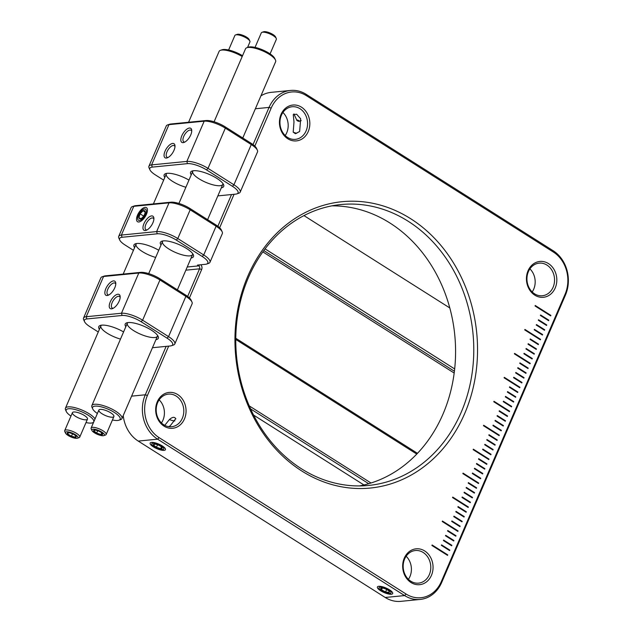 <?xml version="1.0" encoding="UTF-8"?>
<svg xmlns="http://www.w3.org/2000/svg" width="633" height="633" viewBox="0 0 633 633"><rect width="100%" height="100%" fill="white"/><g stroke="black" fill="none" stroke-linecap="round" stroke-linejoin="round"><path stroke-width="0.95" d="M297.336 120.753A1.369 0.404 23.3 0 1 296.83 120.286A1.369 0.404 23.3 0 1 298.23 120.31A1.369 0.404 23.3 0 1 299.219 121.314A1.369 0.404 23.3 0 1 297.336 120.753M65.5 433.075L64.772 431.477A8.189 2.429 23.3 0 1 64.701 430.622A8.189 2.429 23.3 0 1 73.183 431.635A8.189 2.429 23.3 0 1 79.742 437.102A8.189 2.429 23.3 0 1 79.078 437.632L77.416 438.202A6.828 2.026 23.3 0 1 76.854 438.321A6.828 2.026 23.3 0 1 70.358 436.675A6.828 2.026 23.3 0 1 65.5 433.075A6.828 2.026 23.3 0 1 72.51 433.201A6.828 2.026 23.3 0 1 77.416 438.202M74.346 434.8A4.914 1.456 23.3 0 1 76.166 436.469A4.914 1.456 23.3 0 1 71.133 436.398A4.914 1.456 23.3 0 1 67.62 432.79A4.914 1.456 23.3 0 1 74.346 434.8M68.142 432.655L67.834 434.048L71.466 436.295L75.406 437.158L75.715 435.765M67.834 434.048L68.419 432.703M72.526 433.827L71.466 436.295M381.509 590.621A6.552 1.946 23.3 0 1 379.072 588.358A6.552 1.946 23.3 0 1 385.806 588.484A6.552 1.946 23.3 0 1 390.514 593.287A6.552 1.946 23.3 0 1 381.509 590.621M389.089 591.269L389.073 592.417L385.584 591.99L381.549 589.837A4.732 1.401 -156.7 0 0 385.584 591.99A4.732 1.401 -156.7 0 0 389.073 592.417A4.732 1.401 -156.7 0 0 389.335 591.649A4.732 1.401 -156.7 0 0 388.52 590.7A4.732 1.401 -156.7 0 0 384.484 588.555A4.732 1.401 -156.7 0 0 381.082 588.089A4.732 1.401 -156.7 0 0 380.995 588.12A4.732 1.401 -156.7 0 0 381.549 589.837L380.995 588.12M385.584 591.99L386.66 589.489M381.549 589.837L382.324 588.033M517.897 367.662L517.691 368.145L525.928 373.359L526.134 372.877L517.897 367.662M524.092 353.293L523.879 353.776L532.116 358.99L532.321 358.507L524.092 353.293M528.215 343.719L528.009 344.194L536.238 349.408L536.444 348.925L528.215 343.719M534.402 329.35L534.197 329.825L542.426 335.039L542.639 334.556L534.402 329.35M456.013 511.353L455.807 511.836L464.044 517.05L464.25 516.568L456.013 511.353M451.891 520.935L451.685 521.418L459.922 526.624L460.128 526.15L451.891 520.935M445.703 535.304L445.497 535.787L453.726 540.993L453.932 540.519L445.703 535.304M540.59 314.981L540.384 315.456L548.621 320.67L548.827 320.187L540.59 314.981M493.147 425.139L492.941 425.621L501.17 430.836L501.383 430.353L493.147 425.139M495.212 420.352L495.006 420.834L503.235 426.041L503.441 425.566L495.212 420.352M499.334 410.77L499.128 411.252L507.365 416.467L507.571 415.984L499.334 410.77M504.303 377.339L504.097 377.822L519.74 387.728L519.946 387.246L504.303 377.339M515.84 372.457L515.634 372.932L523.863 378.146L524.069 377.664L515.84 372.457M509.652 386.826L509.446 387.301L517.675 392.515L517.881 392.041L509.652 386.826M505.522 396.4L505.316 396.883L513.553 402.097L513.759 401.615L505.522 396.4M535.241 305.494L535.035 305.976L550.678 315.883L550.884 315.4L535.241 305.494M452.73 497.087L452.524 497.562L468.167 507.468L468.373 506.993L452.73 497.087M432.102 544.981L431.896 545.464L447.539 555.363L447.745 554.888L432.102 544.981M463.047 473.136L462.842 473.619L478.485 483.517L478.69 483.042L463.047 473.136M482.837 449.09L482.623 449.572L490.86 454.779L491.066 454.304L482.837 449.09M476.641 463.459L476.435 463.942L484.672 469.148L484.878 468.673L476.641 463.459M472.519 473.041L472.313 473.516L480.55 478.73L480.756 478.255L472.519 473.041M466.331 487.41L466.125 487.885L474.354 493.099L474.56 492.624L466.331 487.41M462.209 496.984L462.003 497.467L470.232 502.681L470.438 502.198L462.209 496.984M486.959 439.508L486.753 439.99L494.982 445.205L495.188 444.722L486.959 439.508M483.675 425.241L483.47 425.716L499.113 435.623L499.318 435.148L483.675 425.241M254.814 146.104L271.177 108.108A31.128 26.19 -95.6 0 1 306.396 95.662L553.384 252.061A31.128 26.19 -95.6 0 1 565.087 294.218L441.328 581.6A31.128 26.19 -95.6 0 1 406.101 594.047L159.112 437.648A31.128 26.19 -95.6 0 1 147.41 395.49L168.671 346.124M219.643 227.769L234.06 194.291M189.417 297.937L201.658 269.523A3.822 3.22 84.4 0 0 200.756 264.76M301.443 107.159A18.017 15.168 84.4 0 0 279.469 123.419A18.017 15.168 84.4 0 0 303.001 138.318A18.017 15.168 84.4 0 0 301.443 107.159M177.675 394.541A18.017 15.168 84.4 0 0 155.702 410.801A18.017 15.168 84.4 0 0 179.234 425.7A18.017 15.168 84.4 0 0 177.675 394.541M424.664 550.939A18.017 15.168 84.4 0 0 402.691 567.2A18.017 15.168 84.4 0 0 426.223 582.099A18.017 15.168 84.4 0 0 424.664 550.939M548.431 263.557A18.017 15.168 84.4 0 0 526.458 279.818A18.017 15.168 84.4 0 0 549.99 294.717A18.017 15.168 84.4 0 0 548.431 263.557M410.595 218.67A143.865 121.061 84.4 0 0 235.159 348.474A143.865 121.061 84.4 0 0 422.994 467.423A143.865 121.061 84.4 0 0 410.595 218.67M489.024 434.721L488.818 435.203L497.047 440.41L497.253 439.935L489.024 434.721M458.078 506.566L457.873 507.049L466.11 512.255L466.315 511.78L458.078 506.566M464.266 492.197L464.06 492.68L472.297 497.886L472.503 497.411L464.266 492.197M468.396 482.615L468.191 483.098L476.42 488.312L476.625 487.829L468.396 482.615M474.584 468.246L474.378 468.729L482.607 473.943L482.813 473.46L474.584 468.246M484.894 444.303L484.688 444.777L492.925 449.992L493.131 449.517L484.894 444.303M473.357 449.185L473.152 449.667L488.795 459.574L489 459.091L473.357 449.185M478.706 458.672L478.501 459.147L486.737 464.361L486.943 463.886L478.706 458.672M442.42 521.03L442.214 521.513L457.857 531.419L458.063 530.937L442.42 521.03M524.931 329.445L524.725 329.92L540.368 339.826L540.574 339.351L524.931 329.445M503.464 401.195L503.251 401.67L511.488 406.884L511.693 406.41L503.464 401.195M507.587 391.613L507.381 392.096L515.61 397.302L515.816 396.828L507.587 391.613M513.774 377.244L513.569 377.719L521.798 382.933L522.011 382.459L513.774 377.244M514.613 353.396L514.407 353.871L530.05 363.777L530.256 363.295L514.613 353.396M493.985 401.29L493.78 401.773L509.423 411.672L509.628 411.197L493.985 401.29M497.269 415.565L497.063 416.039L505.3 421.254L505.506 420.779L497.269 415.565M441.581 544.886L441.375 545.361L449.604 550.575L449.81 550.101L441.581 544.886M538.525 319.768L538.319 320.243L546.556 325.457L546.762 324.982L538.525 319.768M443.638 540.091L443.432 540.574L451.669 545.788L451.875 545.306L443.638 540.091M447.768 530.517L447.563 530.992L455.792 536.206L455.997 535.732L447.768 530.517M453.956 516.148L453.75 516.623L461.979 521.837L462.185 521.363L453.956 516.148M536.467 324.555L536.262 325.038L544.491 330.252L544.697 329.769L536.467 324.555M530.28 338.924L530.074 339.407L538.303 344.621L538.509 344.138L530.28 338.924M526.15 348.506L525.944 348.981L534.181 354.195L534.387 353.72L526.15 348.506M519.962 362.875L519.756 363.35L527.993 368.564L528.199 368.089L519.962 362.875M517.826 367.836L526.134 372.877M524.013 353.467L532.321 358.507M528.144 343.885L536.444 348.925M534.331 329.516L542.639 334.556M455.942 511.527L464.25 516.568M451.82 521.101L460.128 526.15M445.632 535.471L453.932 540.519M540.519 315.147L548.827 320.187M493.075 425.313L501.383 430.353M495.141 420.518L503.441 425.566M499.263 410.944L507.571 415.984M504.232 377.513L519.946 387.246M515.768 372.623L524.069 377.664M509.573 386.992L517.881 392.041M505.45 396.575L513.759 401.615M535.17 305.668L550.884 315.4M452.658 497.253L468.373 506.993M432.03 545.148L447.745 554.888M462.976 473.302L478.69 483.042M482.757 449.256L491.066 454.304M476.57 463.625L484.878 468.673M472.447 473.207L480.756 478.255M466.26 487.576L474.56 492.624M462.13 497.158L470.438 502.198M486.888 439.682L495.188 444.722M483.604 425.408L499.318 435.148M147.41 395.49L145.289 394.794L166.147 346.37M187.653 296.442L199.545 268.827L201.658 269.523M131.601 396.147L145.289 394.794A32.766 27.575 84.4 0 0 157.617 439.175L159.112 437.648M406.101 594.047L404.606 595.574L157.617 439.175L138.239 441.082A32.766 27.575 84.4 0 1 123.229 415.588M138.239 441.082L385.228 597.481L404.606 595.574A32.766 27.575 84.4 0 0 420.193 599.435A32.766 27.575 84.4 0 0 441.676 582.471L441.328 581.6M565.087 294.218L565.443 295.089L441.676 582.471M565.443 295.089A32.766 27.575 84.4 0 0 553.123 250.708L553.384 252.061M306.396 95.662L306.135 94.309L553.123 250.708M306.135 94.309A32.766 27.575 84.4 0 0 290.539 90.448A32.766 27.575 84.4 0 0 269.057 107.412L271.177 108.108M217.871 226.266L231.536 194.537M253.042 144.601L269.057 107.412L255.368 108.757M202.228 256.484L176.291 240.057A14.741 4.376 -156.7 0 0 157.253 233.806L122.019 237.28L121.401 235.057L156.636 231.583A16.379 4.858 23.3 0 1 177.794 238.538L203.723 254.957L202.228 256.484A14.741 4.376 23.3 0 1 206.635 264.056A14.741 4.376 23.3 0 1 205.416 264.301L197.488 265.085L198.722 265.868A2.184 1.836 -95.6 0 1 199.545 268.827L185.857 270.172M299.947 108.678A16.379 13.784 84.4 0 0 292.145 106.748A16.379 13.784 84.4 0 0 280.039 124.4A16.379 13.784 84.4 0 0 295.366 139.355A16.379 13.784 84.4 0 0 307.361 126.426A16.379 13.784 84.4 0 0 299.947 108.678M176.18 396.068A16.379 13.784 84.4 0 0 168.386 394.13A16.379 13.784 84.4 0 0 156.272 411.79A16.379 13.784 84.4 0 0 171.598 426.737A16.379 13.784 84.4 0 0 183.594 413.808A16.379 13.784 84.4 0 0 176.18 396.068M423.168 552.467A16.379 13.784 84.4 0 0 415.375 550.528A16.379 13.784 84.4 0 0 403.261 568.189A16.379 13.784 84.4 0 0 418.587 583.135A16.379 13.784 84.4 0 0 430.582 570.206A16.379 13.784 84.4 0 0 423.168 552.467M546.936 265.077A16.379 13.784 84.4 0 0 539.134 263.146A16.379 13.784 84.4 0 0 527.028 280.799A16.379 13.784 84.4 0 0 542.354 295.753A16.379 13.784 84.4 0 0 554.35 282.824A16.379 13.784 84.4 0 0 546.936 265.077M408.095 221.21A141.135 118.767 84.4 0 0 340.926 204.546A141.135 118.767 84.4 0 0 237.573 315.922A141.135 118.767 84.4 0 0 301.466 468.792A141.135 118.767 84.4 0 0 368.635 485.448A141.135 118.767 84.4 0 0 471.989 374.071A141.135 118.767 84.4 0 0 408.095 221.21M488.945 434.887L497.253 439.935M458.007 506.732L466.315 511.78M464.195 492.363L472.503 497.411M468.317 482.789L476.625 487.829M474.513 468.42L482.813 473.46M484.823 444.469L493.131 449.517M473.286 449.359L489 459.091M478.635 458.838L486.943 463.886M442.348 521.204L458.063 530.937M524.86 329.611L540.574 339.351M503.385 401.362L511.693 406.41M507.516 391.78L515.816 396.828M513.703 377.41L522.011 382.459M514.542 353.562L530.256 363.295M493.914 401.457L509.628 411.197M497.198 415.731L505.506 420.779M441.502 545.053L449.81 550.101M538.454 319.934L546.762 324.982M443.567 540.265L451.875 545.306M447.689 530.683L455.997 535.732M453.885 516.314L462.185 521.363M536.396 324.729L544.697 329.769M530.201 339.098L538.509 344.138M526.078 348.672L534.387 353.72M519.891 363.041L528.199 368.089M389.509 589.829A8.324 2.469 -156.7 0 0 378.067 586.435A8.324 2.469 -156.7 0 0 384.057 592.535A8.324 2.469 -156.7 0 0 392.61 592.694A8.324 2.469 -156.7 0 0 389.509 589.829M162.285 445.941A8.324 2.469 -156.7 0 0 150.836 442.546A8.324 2.469 -156.7 0 0 156.826 448.655A8.324 2.469 -156.7 0 0 165.379 448.813A8.324 2.469 -156.7 0 0 162.285 445.941M385.228 597.481A32.766 27.575 84.4 0 0 400.816 601.35L420.193 599.435M290.539 90.448L271.161 92.355A32.766 27.575 84.4 0 0 260.923 95.86M222.191 231.86L221.321 229.945A14.741 4.376 -156.7 0 0 215.837 224.873L216.098 226.218L203.723 254.957A16.379 4.858 23.3 0 1 209.966 262.307L222.341 233.569A16.379 4.858 -156.7 0 0 222.191 231.86A16.379 4.858 -156.7 0 0 216.098 226.218L190.169 209.8L177.794 238.538L176.291 240.057M209.966 262.307A16.379 4.858 23.3 0 1 208.621 263.375L206.635 264.056M285.206 135.549A16.379 13.784 84.4 0 0 282.927 112.46M293.198 132.147L295.382 133.713L299.638 131.506L300.667 118.79L296.624 114.217L293.261 114.613L293.989 122.003L293.198 132.147A6.828 2.026 23.3 0 0 296.711 133.294M161.439 422.931A16.379 13.784 84.4 0 0 159.16 399.85M168.513 426.634L170.135 425.906L175.713 418.706M175.871 418.896C174.629 416.649 172.477 416.854 169.43 419.529L164.754 425.352M408.427 579.33A16.379 13.784 84.4 0 0 406.149 556.249M532.195 291.948A16.379 13.784 84.4 0 0 529.916 268.859M359.489 485.93A141.135 118.767 84.4 0 0 442.965 414.164A141.135 118.767 84.4 0 0 331.866 205.86M135.636 205.67A14.741 4.376 -156.7 0 0 134.418 205.915L132.424 206.595A16.379 4.858 23.3 0 1 133.777 206.318L169.011 202.845A16.379 4.858 23.3 0 1 190.169 209.8L189.908 208.447A14.741 4.376 -156.7 0 0 170.863 202.196L135.636 205.67L133.777 206.318L121.401 235.057A16.379 4.858 -156.7 0 0 118.703 236.402A16.379 4.858 -156.7 0 0 118.854 238.103L119.724 240.018A14.741 4.376 -156.7 0 0 125.207 245.098L133.436 250.312M215.837 224.873L189.908 208.447M122.019 237.28A14.741 4.376 -156.7 0 0 119.724 240.018M161.004 245.05A18.017 5.349 23.3 0 1 161.85 241.189A18.017 5.349 23.3 0 1 186.616 248.532A18.017 5.349 23.3 0 1 193.318 254.735A18.017 5.349 23.3 0 1 191.095 258.011M134.576 247.661A18.017 5.349 23.3 0 1 135.43 243.792A18.017 5.349 23.3 0 1 158.756 250.264M174.874 420.921A6.828 2.026 23.3 0 1 169.43 419.529M118.703 236.402L131.086 207.664A16.379 4.858 23.3 0 1 132.424 206.595M163.021 240.92A16.379 4.858 -156.7 0 0 162.499 241.569A16.379 4.858 -156.7 0 0 175.626 252.512A16.379 4.858 -156.7 0 0 192.59 254.529A16.379 4.858 -156.7 0 0 192.701 253.706M136.601 243.531A16.379 4.858 -156.7 0 0 136.079 244.18A16.379 4.858 -156.7 0 0 155.671 257.425M143.952 223.663A8.324 3.758 122.3 0 1 149.847 216.518A8.324 3.758 122.3 0 1 153.882 218.171A8.324 3.758 122.3 0 1 146.191 230.309A8.324 3.758 122.3 0 1 143.952 223.663M137.511 215.125A8.324 3.758 122.3 0 1 143.398 207.98A8.324 3.758 122.3 0 1 147.434 209.634A8.324 3.758 122.3 0 1 139.751 221.772A8.324 3.758 122.3 0 1 137.511 215.125M153.882 219.089A6.828 3.086 -57.7 0 0 153.21 218.171A6.828 3.086 -57.7 0 0 145.891 224.304A6.828 3.086 -57.7 0 0 145.906 229.708A6.828 3.086 -57.7 0 0 147.03 229.921M91.92 430.464L91.199 428.873A8.189 2.429 23.3 0 1 91.12 428.019A8.189 2.429 23.3 0 1 99.603 429.024A8.189 2.429 23.3 0 1 106.17 434.499A8.189 2.429 23.3 0 1 105.497 435.029L103.844 435.599A6.828 2.026 23.3 0 1 94.459 432.814A6.828 2.026 23.3 0 1 91.92 430.464A6.828 2.026 23.3 0 1 98.93 430.598A6.828 2.026 23.3 0 1 103.844 435.599M100.774 432.197A4.914 1.456 23.3 0 1 102.586 433.866A4.914 1.456 23.3 0 1 97.553 433.795A4.914 1.456 23.3 0 1 94.04 430.187A4.914 1.456 23.3 0 1 100.774 432.197M95.409 430.052L93.882 430.883L96.667 433.122L100.979 434.547L102.514 433.716M97.704 430.725L96.667 433.122M100.987 434.547L101.707 432.861M454.668 368.944L265.053 248.88M303.959 215.6L449.794 307.947M263.803 250.557L454.407 371.255M262.845 251.887L454.178 373.043M240.184 192.139L257.512 151.904A16.379 4.858 -156.7 0 0 257.362 150.195A16.379 4.858 -156.7 0 0 251.269 144.553L233.941 184.789A16.379 4.858 23.3 0 1 240.184 192.139A16.379 4.858 23.3 0 1 238.839 193.2L236.853 193.888A14.741 4.376 23.3 0 1 235.634 194.133L217.847 195.89M163.654 180.136L155.425 174.93A14.741 4.376 23.3 0 1 149.942 169.85A14.741 4.376 23.3 0 1 152.237 167.112L187.471 163.638A14.741 4.376 23.3 0 1 206.508 169.889L232.446 186.316A14.741 4.376 23.3 0 1 236.853 193.888M221.313 187.843A18.017 5.349 -156.7 0 0 223.536 184.567A18.017 5.349 -156.7 0 0 216.834 178.364A18.017 5.349 -156.7 0 0 192.068 171.021A18.017 5.349 -156.7 0 0 191.221 174.882M188.974 180.096A18.017 5.349 -156.7 0 0 165.648 173.624A18.017 5.349 -156.7 0 0 164.802 177.485M152.237 167.112L151.619 164.889A16.379 4.858 -156.7 0 0 148.929 166.234L166.257 125.999A16.379 4.858 23.3 0 1 167.595 124.93L169.581 124.25A14.741 4.376 23.3 0 1 170.807 124.005L206.034 120.531A14.741 4.376 23.3 0 1 225.079 126.782L251.008 143.208A14.741 4.376 23.3 0 1 256.492 148.28L257.362 150.195M232.446 186.316L233.941 184.789L208.012 168.37A16.379 4.858 -156.7 0 0 186.854 161.415L187.471 163.638M167.595 124.93A16.379 4.858 23.3 0 1 168.948 124.654L204.182 121.18A16.379 4.858 23.3 0 1 225.34 128.135L251.269 144.553L251.008 143.208M170.807 124.005L168.948 124.654L151.619 164.889L186.854 161.415L204.182 121.18L206.034 120.531M148.929 166.234A16.379 4.858 -156.7 0 0 149.072 167.935L149.942 169.85M193.247 170.752A16.379 4.858 -156.7 0 0 192.717 171.401A16.379 4.858 -156.7 0 0 198.96 178.751A16.379 4.858 -156.7 0 0 222.816 184.361A16.379 4.858 -156.7 0 0 222.927 183.538M166.819 173.363A16.379 4.858 -156.7 0 0 166.297 174.004A16.379 4.858 -156.7 0 0 172.532 181.355A16.379 4.858 -156.7 0 0 185.896 187.249M165.047 151.184A8.324 3.758 -57.7 0 0 167.286 157.831A8.324 3.758 -57.7 0 0 174.977 145.693A8.324 3.758 -57.7 0 0 170.942 144.031A8.324 3.758 -57.7 0 0 165.047 151.184M181.806 135.771A8.324 3.758 -57.7 0 0 184.045 142.417A8.324 3.758 -57.7 0 0 191.728 130.279A8.324 3.758 -57.7 0 0 187.7 128.626A8.324 3.758 -57.7 0 0 181.806 135.771M174.977 146.611A6.828 3.086 -57.7 0 0 174.304 145.693A6.828 3.086 -57.7 0 0 166.985 151.817A6.828 3.086 -57.7 0 0 167.001 157.229A6.828 3.086 -57.7 0 0 168.077 157.443A6.828 3.086 -57.7 0 0 168.125 157.443M191.736 131.197A6.828 3.086 -57.7 0 0 191.063 130.279A6.828 3.086 -57.7 0 0 183.744 136.412A6.828 3.086 -57.7 0 0 183.76 141.816A6.828 3.086 -57.7 0 0 184.836 142.037A6.828 3.086 -57.7 0 0 184.883 142.029M270.085 53.876L276.344 39.349A8.189 2.429 -156.7 0 0 276.273 38.494A8.189 2.429 -156.7 0 0 273.227 35.67A8.189 2.429 -156.7 0 0 262.648 32.196A8.189 2.429 -156.7 0 0 261.975 32.33A8.189 2.429 -156.7 0 0 261.302 32.869L255.044 47.396M276.273 38.494L275.545 36.896A6.828 2.026 -156.7 0 0 270.695 33.296A6.828 2.026 -156.7 0 0 264.198 31.65A6.828 2.026 -156.7 0 0 263.629 31.761L261.975 32.33M154.278 446.732A6.552 1.946 23.3 0 1 151.849 444.477A6.552 1.946 23.3 0 1 158.574 444.595A6.552 1.946 23.3 0 1 163.29 449.398A6.552 1.946 23.3 0 1 154.278 446.732M162.088 447.729L160.727 448.639A4.732 1.401 -156.7 0 0 162.103 447.76A4.732 1.401 -156.7 0 0 162.088 447.729A4.732 1.401 -156.7 0 0 159.176 445.474A4.732 1.401 -156.7 0 0 154.887 444.129A4.732 1.401 -156.7 0 0 153.851 444.208A4.732 1.401 -156.7 0 0 153.518 445.039A4.732 1.401 -156.7 0 0 156.438 447.294A4.732 1.401 -156.7 0 0 160.727 448.639L156.438 447.294L153.518 445.039L154.887 444.129M160.727 448.639L161.447 446.953M156.438 447.294L157.53 444.762M70.959 416.095A15.018 4.455 23.3 0 1 66.299 411.529L65.571 409.931A16.379 4.858 23.3 0 1 65.428 408.222A16.379 4.858 23.3 0 1 89.285 413.84A16.379 4.858 23.3 0 1 95.053 418.888M242.194 56.527A16.379 4.858 -156.7 0 0 221.803 50.054A16.379 4.858 -156.7 0 0 220.442 50.324A16.379 4.858 -156.7 0 0 219.105 51.392L188.587 122.248M66.299 411.529A15.018 4.455 23.3 0 1 81.72 411.814A15.018 4.455 23.3 0 1 92.521 422.82A15.018 4.455 23.3 0 1 86.001 422.567M242.526 55.744A15.018 4.455 -156.7 0 0 223.346 49.509A15.018 4.455 -156.7 0 0 222.104 49.754L220.442 50.324M84.363 415.47A8.189 2.429 -156.7 0 0 73.104 412.13A8.189 2.429 -156.7 0 0 78.998 418.136A8.189 2.429 -156.7 0 0 87.409 418.286A8.189 2.429 -156.7 0 0 84.363 415.47M371.009 483.003L249.275 405.911M235.785 339.462L416.775 454.075M368.723 483.699L250.605 408.91M417.479 453.331L235.792 338.283M363.943 484.973L253.611 415.098M105.41 275.838A14.741 4.376 -156.7 0 0 104.192 276.083L102.206 276.763A16.379 4.858 23.3 0 1 103.559 276.494L105.41 275.838L140.645 272.364L138.793 273.021L103.559 276.494L86.23 316.722A16.379 4.858 -156.7 0 0 83.532 318.067A16.379 4.858 -156.7 0 0 83.683 319.768L84.553 321.683A14.741 4.376 -156.7 0 0 90.036 326.763L98.265 331.977M191.973 302.036A16.379 4.858 -156.7 0 0 185.88 296.386L168.552 336.621A16.379 4.858 23.3 0 1 174.795 343.972L192.123 303.737A16.379 4.858 -156.7 0 0 191.973 302.036L191.103 300.121A14.741 4.376 -156.7 0 0 185.619 295.041L159.682 278.615A14.741 4.376 -156.7 0 0 140.645 272.364M174.795 343.972A16.379 4.858 23.3 0 1 173.45 345.04L171.464 345.721A14.741 4.376 -156.7 0 0 167.057 338.149L141.119 321.722A14.741 4.376 -156.7 0 0 122.082 315.471L86.848 318.945A14.741 4.376 -156.7 0 0 84.553 321.683M171.464 345.721A14.741 4.376 -156.7 0 1 170.245 345.966L152.458 347.723M99.405 329.326A18.017 5.349 23.3 0 1 100.259 325.457A18.017 5.349 23.3 0 1 123.585 331.929M125.832 326.715A18.017 5.349 23.3 0 1 126.679 322.854A18.017 5.349 23.3 0 1 151.445 330.197A18.017 5.349 23.3 0 1 158.147 336.4A18.017 5.349 23.3 0 1 155.924 339.676M83.532 318.067L100.861 277.832A16.379 4.858 23.3 0 1 102.206 276.763M167.057 338.149L168.552 336.621L142.623 320.203A16.379 4.858 -156.7 0 0 121.465 313.248L138.793 273.021A16.379 4.858 23.3 0 1 159.951 279.968L159.682 278.615M185.619 295.041L185.88 296.386L159.951 279.968L142.623 320.203L141.119 321.722M122.082 315.471L121.465 313.248L86.23 316.722L86.848 318.945M101.43 325.196A16.379 4.858 -156.7 0 0 100.908 325.845A16.379 4.858 -156.7 0 0 120.499 339.09M127.85 322.585A16.379 4.858 -156.7 0 0 127.328 323.234A16.379 4.858 -156.7 0 0 140.455 334.177A16.379 4.858 -156.7 0 0 157.419 336.194A16.379 4.858 -156.7 0 0 157.53 335.371M105.846 288.648A8.324 3.758 -57.7 0 0 108.085 295.294A8.324 3.758 -57.7 0 0 115.768 283.157A8.324 3.758 -57.7 0 0 111.74 281.503A8.324 3.758 -57.7 0 0 105.846 288.648M110.221 301.973A8.324 3.758 -57.7 0 0 112.468 308.619A8.324 3.758 -57.7 0 0 120.151 296.481A8.324 3.758 -57.7 0 0 116.116 294.828A8.324 3.758 -57.7 0 0 110.221 301.973M115.776 284.075A6.828 3.086 -57.7 0 0 115.103 283.157A6.828 3.086 -57.7 0 0 114.035 282.935A6.828 3.086 -57.7 0 0 107.784 289.289A6.828 3.086 -57.7 0 0 107.8 294.693A6.828 3.086 -57.7 0 0 108.923 294.907M120.159 297.407A6.828 3.086 -57.7 0 0 119.487 296.481A6.828 3.086 -57.7 0 0 118.411 296.268A6.828 3.086 -57.7 0 0 112.168 302.614A6.828 3.086 -57.7 0 0 112.183 308.018A6.828 3.086 -57.7 0 0 113.299 308.231M97.379 413.484A15.018 4.455 23.3 0 1 92.727 408.918L91.999 407.328A16.379 4.858 23.3 0 1 91.848 405.618A16.379 4.858 23.3 0 1 115.704 411.228A16.379 4.858 23.3 0 1 121.94 418.579A16.379 4.858 23.3 0 1 120.602 419.647L118.941 420.209A15.018 4.455 23.3 0 1 117.698 420.462A15.018 4.455 23.3 0 1 112.429 419.964M242.779 137.994L275.616 61.741A16.379 4.858 -156.7 0 0 275.474 60.04A16.379 4.858 -156.7 0 0 269.381 54.398A16.379 4.858 -156.7 0 0 246.87 47.72A16.379 4.858 -156.7 0 0 245.525 48.788L214.089 121.781M92.727 408.918A15.018 4.455 23.3 0 1 108.14 409.203A15.018 4.455 23.3 0 1 118.941 420.209M275.474 60.04L274.746 58.442A15.018 4.455 -156.7 0 0 269.16 53.275A15.018 4.455 -156.7 0 0 248.524 47.151L246.87 47.72M110.783 412.858A8.189 2.429 -156.7 0 0 99.531 409.527A8.189 2.429 -156.7 0 0 105.418 415.525A8.189 2.429 -156.7 0 0 113.829 415.683A8.189 2.429 -156.7 0 0 110.783 412.858M247.543 47.491L249.924 41.952A8.189 2.429 -156.7 0 0 249.853 41.098A8.189 2.429 -156.7 0 0 246.807 38.281A8.189 2.429 -156.7 0 0 236.228 34.799A8.189 2.429 -156.7 0 0 235.547 34.942A8.189 2.429 -156.7 0 0 234.875 35.472L228.616 50.007M249.853 41.098L249.125 39.499A6.828 2.026 -156.7 0 0 246.585 37.149A6.828 2.026 -156.7 0 0 237.209 34.372L235.547 34.942M145.511 214.334A6.552 2.959 122.3 0 1 140.874 219.968A6.552 2.959 122.3 0 1 137.693 218.662A6.552 2.959 122.3 0 1 143.746 209.112A6.552 2.959 122.3 0 1 145.511 214.334M140.874 218.646L138.92 217.752A4.732 2.136 -57.7 0 0 140.716 218.709A4.732 2.136 -57.7 0 0 140.874 218.646A4.732 2.136 -57.7 0 0 143.944 215.576A4.732 2.136 -57.7 0 0 145.084 211.818A4.732 2.136 -57.7 0 0 145.052 211.62A4.732 2.136 -57.7 0 0 143.098 210.726A4.732 2.136 -57.7 0 0 140.028 213.796A4.732 2.136 -57.7 0 0 138.92 217.752L140.028 213.796L143.098 210.726L145.052 211.62M138.92 217.752L141.626 219.469M140.028 213.796L143.628 216.075M145.092 211.984L143.098 210.726M187.226 266.999L198.722 265.868L199.704 264.863M157.253 233.806L156.636 231.583L169.011 202.845L170.863 202.196M206.508 169.889L208.012 168.37L225.34 128.135L225.079 126.782M299.219 121.314L301.213 120.626M296.83 120.286L293.926 113.893M79.742 437.102L87.481 419.141M64.701 430.622L72.431 412.661M106.17 434.499L113.9 416.538M91.12 428.019L98.859 410.057M166.297 174.004L153.415 203.913M136.079 244.18L123.198 274.081M100.908 325.845L65.428 408.222M92.521 422.82L93.51 422.48M192.717 171.401L178.917 203.446M162.499 241.569L148.7 273.614M127.328 323.234L91.848 405.618M222.816 184.361L207.608 219.659M192.59 254.529L177.39 289.827M157.419 336.194L121.94 418.579"/></g></svg>
